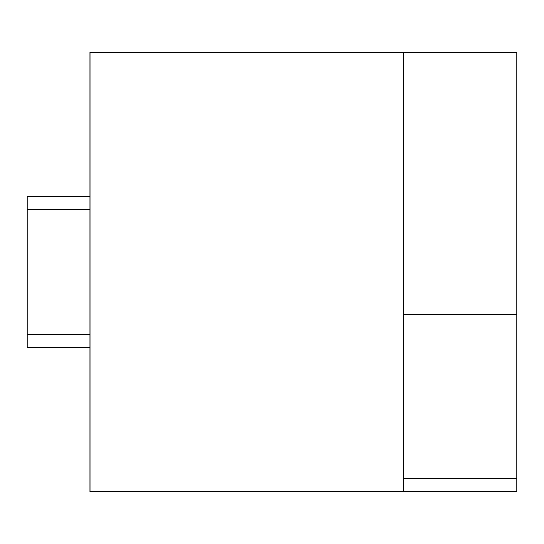 <?xml version="1.0" encoding="UTF-8"?>
<svg xmlns="http://www.w3.org/2000/svg" width="544" height="544" viewBox="0 0 544 544"><rect width="100%" height="100%" fill="white"/><g stroke="black" fill="none" stroke-linecap="round" stroke-linejoin="round"><path stroke-width="0.82" d="M403.818 478.672L403.818 491.694L89.971 491.694L89.971 52.306L403.818 52.306L403.818 478.672L516.8 478.672L516.8 491.694L403.818 491.694L516.8 491.694M403.818 52.306L516.8 52.306L516.8 478.672M89.971 196.676L27.2 196.676L27.2 347.324L89.971 347.324M516.8 314.548L403.818 314.548M27.2 334.771L89.971 334.771M27.2 209.229L89.971 209.229"/></g></svg>
